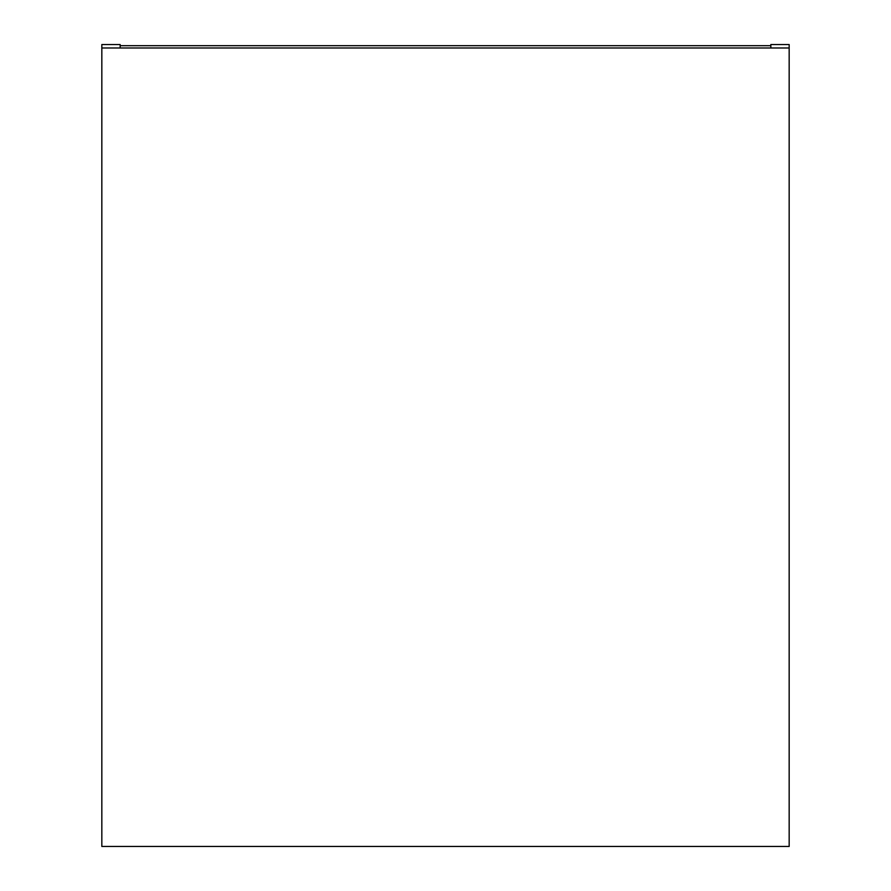 <?xml version="1.0" encoding="UTF-8"?>
<svg xmlns="http://www.w3.org/2000/svg" width="891" height="891" viewBox="0 0 891 891"><rect width="100%" height="100%" fill="white"/><g stroke="black" fill="none" stroke-linecap="round" stroke-linejoin="round"><path stroke-width="1.34" d="M101.83 44.55L101.83 823.54L101.83 44.55L120.162 44.55L120.162 47.98L120.162 44.55L101.83 44.55M770.838 44.55L770.838 47.98L770.838 44.55L789.17 44.55L789.17 823.54L789.17 44.55L770.838 44.55M120.162 47.98L120.162 45.697L120.162 47.98M770.838 45.697L770.838 47.98L770.838 45.697L120.162 45.697L770.838 45.697M101.83 846.45L101.83 47.98L789.17 47.98L789.17 846.45L101.83 846.45L789.17 846.45L789.17 47.98L101.83 47.98L101.83 846.45"/></g></svg>
